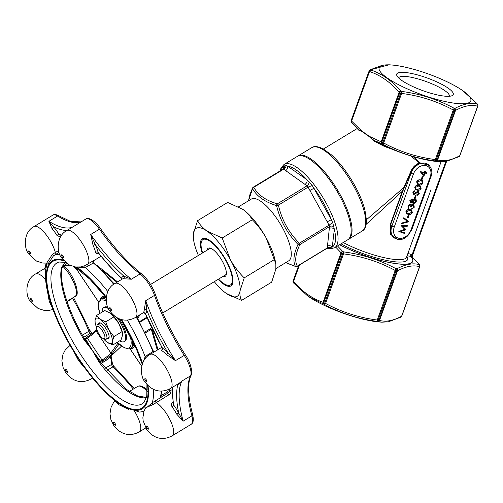 <?xml version="1.0" encoding="UTF-8"?>
<svg xmlns="http://www.w3.org/2000/svg" width="503" height="503" viewBox="0 0 503 503"><rect width="100%" height="100%" fill="white"/><g stroke="black" fill="none" stroke-linecap="round" stroke-linejoin="round"><path stroke-width="0.75" d="M113.892 336.595L108.761 329.861L105.743 321.838L113.816 316.94L118.953 323.674L121.971 331.697L122.537 335.231L120.99 340.047L112.917 344.939L112.345 341.411L113.892 336.595L121.971 331.697M103.278 338.563A14.7 4.86 -121.2 0 0 107.24 342.342L112.917 344.939M105.743 321.838L100.122 319.273L96.614 315.425L95.067 320.241L95.124 322.366A14.7 4.86 -121.2 0 0 96.645 327.623M96.614 315.425L104.687 310.527L110.358 313.124A14.7 4.86 -121.2 0 0 110.314 313.092L113.816 316.94M122.537 333.508L122.481 333.099A14.7 4.86 -121.2 0 0 118.953 323.674A14.7 4.86 -121.2 0 0 110.358 313.124L110.358 313.124M108.516 308.679A19.85 6.564 -121.2 0 0 103.605 307.673A19.85 6.564 -121.2 0 0 102.191 312.042M119.664 340.845A19.85 6.564 -121.2 0 0 124.191 341.612A19.85 6.564 -121.2 0 0 117.287 317.846M285.71 262.635L295.424 266.376C292.784 261.384 293.639 254.059 298.009 244.414C287.358 233.7 280.209 220.76 276.562 205.582C264.962 202.043 256.951 196.415 252.537 188.707A1.805 1.471 -30.4 0 1 253.789 187.311C258.07 195.013 265.917 200.521 277.329 203.841L307.22 185.714L304.956 184.381A3.609 2.722 125.1 0 0 306.993 179.778L312.206 185.569L314.079 188.462L331.408 219.842L332.753 222.779L334.344 229.318A3.609 3.137 6.7 0 0 329.314 228.481L329.729 226.476L327.252 221.848A3.609 0.415 151.1 0 1 331.408 219.842A46.917 15.511 -121.2 0 0 314.079 188.462A3.609 0.415 151.1 0 0 309.923 190.461L307.22 185.714A3.609 2.528 115.4 0 0 309.094 181.759M304.956 184.381L283.679 169.184L283.057 169.297M334.042 226.941A3.609 2.943 16.9 0 0 329.729 226.476L299.845 244.609C295.412 253.977 294.569 261.145 297.317 266.125A1.805 1.672 153.4 0 1 295.424 266.376A1.805 1.138 -72.9 0 0 295.726 266.552L295.726 266.552A1.805 1.805 0 0 0 297.191 266.37L327.264 248.13L329.314 228.481M312.206 185.569L308.276 187.009L278.392 205.142C281.825 220.031 288.829 232.713 299.404 243.188A1.805 0.365 135.6 0 1 298.009 244.414A1.805 1.339 -155.3 0 0 299.845 244.609A1.805 0.597 -121.2 0 0 299.404 243.188L329.289 225.061A3.609 0.578 143.5 0 1 332.753 222.779M307.962 296.148L323.668 304.126A56.556 12.594 -160.1 0 0 324.63 304.567A1.805 0.604 -65.5 0 1 324.731 303.108A1.805 0.402 19.9 0 0 325.579 303.435C341.656 312.143 358.878 317.67 377.256 320.021L395.195 270.463C379.124 261.755 361.896 256.228 343.518 253.877L325.579 303.435A1.805 0.352 -62.1 0 1 324.63 304.567C340.839 313.338 358.255 318.927 376.879 321.335L377.256 320.021A1.805 0.402 19.9 0 0 378.074 320.229A1.805 1.1 99.7 0 1 376.879 321.335A56.556 12.594 -160.1 0 0 377.753 321.486A1.805 1.132 99.3 0 0 378.966 320.38L396.905 270.821A57.744 12.858 -160.1 0 1 396.012 270.671L378.074 320.229A57.744 12.858 19.9 0 0 378.966 320.38A1.805 0.402 19.9 0 0 379.52 320.405C385.738 322.184 393.107 320.795 401.62 316.217L419.565 266.659C413.347 264.88 405.978 266.269 397.458 270.847L379.52 320.405A1.805 1.691 104.4 0 1 377.753 321.486L381.871 322.171L379.293 321.97A48.722 10.852 -160.1 0 1 372.157 321.065A48.722 10.852 -160.1 0 1 307.962 296.148A48.722 10.852 -160.1 0 1 307.761 296.003M451.197 102.719A48.722 10.852 -160.1 0 1 390.114 79.883A48.722 10.852 -160.1 0 1 391.636 64.994A48.722 10.852 -160.1 0 1 462.974 90.817A48.722 10.852 -160.1 0 1 451.197 102.719M408.813 72.954A30.061 6.696 19.9 0 0 396.949 75.783A30.061 6.696 19.9 0 0 422.709 90.603A30.061 6.696 19.9 0 0 451.99 95.708A30.061 6.696 19.9 0 0 441.867 84.378A30.061 6.696 19.9 0 0 408.813 72.954M299.511 264.962L293.513 281.523C302.221 291.627 312.08 298.549 323.089 302.29A1.805 1.408 -70.3 0 0 323.668 304.126A1.805 0.635 -65.2 0 1 323.743 302.655A57.744 12.858 19.9 0 0 324.731 303.108L342.669 253.55A1.805 0.402 -160.1 0 0 343.518 253.877L343.7 251.902C362.342 254.361 379.759 259.95 395.943 268.671A56.556 12.594 19.9 0 0 396.817 268.816A1.805 1.132 -80.7 0 1 396.905 270.821A1.805 0.402 -160.1 0 0 397.458 270.847A1.805 1.553 -117.5 0 0 396.817 268.816C405.537 264.264 412.982 262.855 419.169 264.584A1.805 1.691 -75.6 0 1 419.565 266.659A1.805 0.402 -160.1 0 0 419.722 266.571A1.805 0.402 -160.1 0 0 419.722 266.502A1.805 1.735 165.1 0 0 419.766 265.49L419.647 265.094A1.805 1.735 161.7 0 0 419.081 264.289L412.554 257.523L410.888 256.442A48.778 10.865 -160.1 0 1 393.516 263.276A48.778 10.865 -160.1 0 1 339.6 244.722M337.513 245.992L342.738 251.456A56.556 12.594 19.9 0 0 343.7 251.902A1.805 0.604 -65.5 0 0 342.669 253.55A57.744 12.858 -160.1 0 1 341.688 253.097A1.805 0.635 -65.2 0 1 342.738 251.456A1.805 1.27 -41.5 0 0 341.028 252.732L335.683 247.099M391.636 64.994L389.058 64.793L370.83 69.716A56.556 12.594 19.9 0 0 370.918 70.011A1.805 1.408 -70.3 0 0 369.542 71.514A1.805 0.402 -160.1 0 1 369.24 71.206A57.744 12.858 -160.1 0 1 369.152 70.904L351.213 120.462A57.744 12.858 19.9 0 0 351.301 120.764L369.24 71.206A1.805 1.735 -18.3 0 1 370.918 70.011C381.997 73.847 391.963 80.845 400.822 91.005A56.556 12.594 19.9 0 0 401.784 91.445L401.601 93.426A1.805 0.402 -160.1 0 1 400.753 93.099A57.744 12.858 -160.1 0 1 399.772 92.646L381.827 142.204A1.805 0.402 19.9 0 1 381.173 141.84L399.112 92.282C390.403 82.178 380.545 75.255 369.542 71.514L351.597 121.072L361.701 130.962L369.454 136.407L381.173 141.84A1.805 1.408 109.7 0 0 381.752 143.669L374.05 140.419L384.927 146.128C404.582 154.792 422.08 159.923 437.428 161.52L439.955 161.721L435.837 161.029A56.556 12.594 -160.1 0 1 434.963 160.885C416.333 158.476 398.923 152.887 382.714 144.116A56.556 12.594 -160.1 0 1 381.752 143.669A1.805 0.635 114.8 0 1 381.827 142.204A57.744 12.858 19.9 0 0 382.814 142.657A1.805 0.604 114.5 0 0 382.714 144.116A1.805 0.352 117.9 0 0 383.663 142.984C399.74 151.692 416.962 157.219 435.34 159.57L434.963 160.885A1.805 1.1 99.7 0 0 436.158 159.778A57.744 12.858 19.9 0 0 437.05 159.929L454.989 110.364A57.744 12.858 -160.1 0 1 454.096 110.22L436.158 159.778A1.805 0.402 19.9 0 1 435.34 159.57L453.278 110.012C437.208 101.304 419.98 95.777 401.601 93.426L383.663 142.984A1.805 0.402 19.9 0 1 382.814 142.657L400.753 93.099A1.805 0.604 -65.5 0 1 401.784 91.445C420.426 93.91 437.843 99.5 454.027 108.214A1.805 0.352 117.9 0 1 453.278 110.012A1.805 0.402 -160.1 0 0 454.096 110.22A1.805 1.1 99.7 0 0 454.027 108.214A56.556 12.594 19.9 0 0 454.467 108.29A56.556 12.594 19.9 0 0 454.901 108.365C463.621 103.813 471.066 102.405 477.253 104.134A1.805 1.691 104.4 0 1 477.649 106.208C471.43 104.423 464.062 105.819 455.542 110.39L437.604 159.948A1.805 1.691 104.4 0 1 435.837 161.029A1.805 1.132 99.3 0 0 437.05 159.929A1.805 0.402 19.9 0 0 437.604 159.948C443.822 161.733 451.191 160.338 459.704 155.767A1.805 1.553 62.5 0 1 459 156.659L446.387 161.369L439.955 161.721M423.815 176.446L420.301 171.699L424.444 172.259L424.739 171.454L425.538 171.693L425.249 172.498L426.613 172.73L426.387 173.353L425.022 173.126L423.815 176.446L420.539 171.705L424.639 172.397L424.934 171.586L425.538 171.693M425.28 172.397L426.613 172.73M415.396 189.543L414.698 187.185C415.73 185.462 417.062 184.834 418.685 185.293L420.363 185.915M407.392 217.585L408.373 214.888L408.977 214.995L408.197 217.824L407.392 217.585M401.652 223.665L401.897 222.992L407.405 221.446L403.582 218.327L403.827 217.654L408.87 221.748L401.652 223.665M400.916 231.449L404.84 232.876L404.613 233.505L398.835 231.449L404.77 229.286L400.992 225.495L407.248 225.558L407.21 226.325L402.708 226.281L406.003 229.67L400.816 231.487L404.84 232.876M406.625 213.781L405.921 211.423C406.958 209.701 408.285 209.072 409.907 209.531L411.586 210.16M408.474 208.273L407.876 206.023L410.152 204.237L410.7 204.488M408.637 208.368L407.876 206.023M411.077 205.262L411.856 204.589L413.724 204.652M408.071 206.161L410.347 204.375L411.272 205.4L412.051 204.721L413.824 204.715L414.29 207.223L411.693 209.267L411.731 208.506L412.743 208.091L413.491 206.978L412.881 204.985M411.693 209.267L413.686 207.11L413.076 205.117L411.045 207.066L410.241 206.827L409.926 204.866M410.624 202.891L409.844 200.584L412.102 198.848L412.598 199.081M412.982 200.056L415.044 198.968L415.736 199.276M412.963 203.596L413.567 203.866L412.441 202.212L410.819 203.023L410.322 202.791M413.372 203.734L412.246 202.074M414.415 198.195L415.39 195.497L416 195.604L415.214 198.434L414.415 198.195M413.686 193.58L418.175 191.109L418.748 191.373M417.182 195.428L417.1 194.787L418.641 193.416L418.138 191.876L414.843 194.145L413.799 194.384L413.045 192.423L414.717 190.731L414.881 191.36L413.623 192.599L414 193.749L418.37 191.247L419.25 193.517L417.182 195.428L416.905 194.648L418.446 193.278L417.943 191.737M413.265 194.133L413.799 194.384M413.604 194.246L412.85 192.291L414.717 190.731M417.345 184.155L416.647 181.797C417.679 180.074 419.012 179.445 420.634 179.904L422.313 180.533M421.237 179.338L422.212 176.647L422.822 176.748L422.042 179.577L421.237 179.338M397.477 239.346L390.693 234.486L390.127 224.91L402.318 191.228L366.197 224.319M361.487 231.449L360.022 232.336M437.182 172.548L441.081 161.777M418.024 157.936A41.504 9.243 -160.1 0 1 413.365 156.735L419.873 162.783L429.329 165.481M366.467 219.729L403.796 187.562L410.291 172.736C412.007 167.92 415.057 164.657 419.427 162.941L410.517 155.804M391.485 148.976L384.462 146.48L373.88 140.947L369.227 136.615L361.544 131.22L358.167 129.912L357.702 128.818M477.731 104.643L477.731 104.643A1.805 1.805 0 0 0 477.372 104.014A1.805 1.27 -41.5 0 0 477.158 103.838A1.805 1.735 -18.3 0 1 477.731 104.643L477.85 105.039A1.805 1.735 -14.9 0 1 477.806 106.051A1.805 0.402 -160.1 0 1 477.806 106.114A1.805 1.805 0 0 0 477.85 105.039L477.85 105.039A1.805 1.735 -14.9 0 0 477.253 104.134A56.556 12.594 19.9 0 0 477.158 103.838L462.974 90.817M297.587 156.27A48.722 16.109 58.8 0 1 298.015 155.98A48.722 16.109 58.8 0 1 311.395 159.344A48.722 16.109 58.8 0 1 344.366 202.935A48.722 16.109 58.8 0 1 348.548 239.296A48.722 16.109 58.8 0 1 348.101 239.541M410.291 172.736L411.064 173.12A12.632 9.519 -54.9 0 1 428.116 164.431L419.628 163.356C415.365 165.022 412.41 168.209 410.762 172.906L402.696 191.385L390.504 225.067L390.253 232.317L394.05 237.768M399.03 231.587L404.965 229.425L400.992 225.495M401.187 225.633L407.443 225.696M401.847 223.804L402.092 223.131L407.6 221.578L403.582 218.327M403.777 218.459L404.022 217.786M407.587 217.724L408.373 214.888M408.562 215.026L409.172 215.127M412.341 212.606C411.303 214.303 409.989 214.913 408.379 214.423L406.72 213.857L406.116 211.562C407.147 209.839 408.48 209.21 410.102 209.669L411.68 210.223L412.341 212.606M408.606 213.794L411.737 212.486L411.265 210.807L409.876 210.298L406.732 211.644L407.204 213.335L408.606 213.794L411.542 212.348L411.07 210.675M407.103 213.259L408.411 213.662M410.435 206.959L410.121 205.004L408.681 206.255L408.832 208.5M413.428 205.262L413.076 205.117M410.605 204.413L410.152 204.237M410.637 200.854L411.052 202.401L412.542 201.15L412.051 199.616L410.637 200.854M410.806 202.3L412.347 201.011L411.856 199.477M410.819 203.023L410.039 200.716L412.504 199.006M412.102 198.848L413.177 200.188L415.239 199.1L416.27 199.836L416.251 201.804L413.567 203.866M413.152 201.238L413.812 203.243L415.641 201.697L415.019 199.729L413.152 201.238M413.453 203.105L413.812 203.243L415.453 201.558L414.824 199.597M415.377 199.873L415.019 199.729M414.61 198.327L415.39 195.497M415.585 195.636L416.188 195.736M418.647 191.297L418.175 191.109M421.112 188.367C420.08 190.065 418.76 190.668 417.157 190.184L415.491 189.612L414.893 187.323C415.924 185.601 417.251 184.972 418.88 185.425L420.458 185.978L421.112 188.367M417.383 189.556L420.514 188.241L420.043 186.569L418.647 186.053L415.503 187.399L415.975 189.09L417.383 189.556L420.319 188.109L419.848 186.437M415.88 189.021L417.188 189.417M423.061 182.979C422.03 184.676 420.709 185.286 419.106 184.796L417.44 184.23L416.842 181.935C417.874 180.212 419.206 179.584 420.829 180.043L422.407 180.596L423.061 182.979M419.332 184.167L422.463 182.859L421.992 181.187L420.602 180.671L417.452 182.017L417.924 183.708L419.332 184.167L422.269 182.721L421.797 181.049M417.83 183.633L419.137 184.035M421.432 179.477L422.212 176.647M422.407 176.779L423.017 176.886M423.658 175.113L424.413 173.026L421.841 172.592L423.658 175.113M423.495 174.887L424.186 172.988M412.605 257.549L412.554 257.523A1.805 1.553 -59.4 0 1 412.297 255.392L412.605 257.549L419.288 264.465A1.805 1.27 138.5 0 0 419.081 264.289A56.556 12.594 19.9 0 1 419.169 264.584A1.805 1.735 165.1 0 1 419.766 265.49L419.766 265.49A1.805 1.805 0 0 1 419.722 266.571L401.778 316.129A1.805 0.402 19.9 0 0 401.784 316.06M395.195 270.463A1.805 0.352 -62.1 0 0 395.943 268.671A1.805 1.1 -80.3 0 1 396.012 270.671A1.805 0.402 -160.1 0 1 395.195 270.463M369.227 136.615L374.05 140.419L373.88 140.947M401.62 316.217A1.805 1.553 62.5 0 1 400.916 317.11L400.916 317.11A1.805 1.805 0 0 0 401.778 316.129A1.805 0.402 19.9 0 1 401.62 316.217M293.469 282.824A1.805 1.735 -18.3 0 1 293.199 282.328L293.199 282.328A1.805 1.735 -18.3 0 1 293.218 281.221L298.989 265.276M293.771 283.126A1.805 1.27 -41.5 0 1 293.563 282.956A1.805 1.805 0 0 1 293.199 282.328L293.086 281.931A1.805 1.735 -14.9 0 1 293.13 280.919A57.744 12.858 19.9 0 0 293.218 281.221A1.805 0.402 19.9 0 0 293.513 281.523A1.805 1.27 -41.5 0 0 293.563 282.956L307.553 295.865M351.213 120.462A1.805 1.735 165.1 0 0 351.163 121.481L351.163 121.481A1.805 1.805 0 0 1 351.213 120.399A1.805 0.402 19.9 0 0 351.213 120.462M351.163 121.481L351.283 121.871A1.805 1.805 0 0 0 351.647 122.499A1.805 1.27 138.5 0 1 351.597 121.072A1.805 0.402 19.9 0 1 351.301 120.764A1.805 1.735 161.7 0 0 351.283 121.871L351.283 121.871A1.805 1.735 161.7 0 0 351.547 122.374M361.544 131.22L358.369 129.453L351.647 122.499M399.772 92.646A1.805 0.635 -65.2 0 1 400.822 91.005A1.805 1.27 -41.5 0 0 399.112 92.282A1.805 0.402 -160.1 0 0 399.772 92.646M454.901 108.365A1.805 1.553 62.5 0 1 455.542 110.39A1.805 0.402 -160.1 0 1 454.989 110.364A1.805 1.132 99.3 0 0 454.901 108.365M351.251 120.349A1.805 0.402 19.9 0 0 351.213 120.399L369.152 70.841A1.805 0.402 -160.1 0 0 369.152 70.904A1.805 1.735 -14.9 0 1 370.83 69.716A1.805 1.553 62.5 0 0 370.019 69.854L370.019 69.854A1.805 1.805 0 0 0 369.152 70.841A1.805 0.402 -160.1 0 1 369.202 70.785M369.504 70.326A1.805 1.553 62.5 0 1 370.019 69.854L382.626 65.145L389.058 64.793M339.657 244.691A48.659 10.833 19.9 0 0 393.447 263.207A48.659 10.833 19.9 0 0 410.781 256.392L410.725 254.109L412.297 255.392M445.878 161.457L412.02 254.99A1.805 1.188 -55.7 0 0 411.875 257.083M407.839 253.625L410.725 254.109L410.718 256.316M419.628 163.356L419.427 162.941L419.873 162.783L420.036 163.236M449.342 96.268A26.973 6.005 19.9 0 0 436.554 85.912A26.973 6.005 19.9 0 0 409.448 76.953A26.973 6.005 19.9 0 0 398.621 77.908M310.521 159.879A48.722 16.109 -121.2 0 0 297.141 156.508L284.032 164.462A48.722 16.109 58.8 0 1 297.418 167.826A48.722 16.109 58.8 0 1 330.383 211.417A48.722 16.109 58.8 0 1 334.57 247.778L347.674 239.824A48.722 16.109 -121.2 0 0 343.492 203.47A48.722 16.109 -121.2 0 0 310.521 159.879M327.227 246.231A3.609 3.137 6.7 0 1 332.263 247.061A46.917 15.511 -121.2 0 0 334.344 229.318L332.263 247.061L331.571 247.985L329.754 248.331L328.119 247.853A3.609 2.722 125.1 0 0 328.088 247.778M284.076 168.323A3.609 3.137 6.7 0 0 283.428 166.939L284.252 165.94L286.069 165.588L287.578 166.147L306.993 179.778A46.917 15.511 -121.2 0 0 296.405 170.127A46.917 15.511 -121.2 0 0 287.578 166.147A3.609 2.722 125.1 0 1 285.547 170.75M275.914 268.583L288.703 260.824A36.09 11.934 -121.2 0 0 285.603 233.889A36.09 11.934 -121.2 0 0 261.189 201.596A36.09 11.934 -121.2 0 0 251.274 199.106L238.598 206.796M286.069 165.588A3.609 2.861 136.4 0 1 283.679 169.184L253.789 187.311A1.805 0.597 -121.2 0 0 253.292 187.185A1.805 1.805 0 0 0 252.588 187.977L252.588 187.977A1.805 1.339 -155.3 0 0 252.537 188.707L248.501 200.785M277.329 203.841A1.805 1.138 107.1 0 0 276.562 205.582L278.392 205.142A1.805 0.597 -121.2 0 0 277.329 203.841M297.191 266.37A1.805 0.597 -121.2 0 0 297.317 266.125L327.202 247.998A3.609 3.27 -7.4 0 1 331.571 247.985M329.754 248.331A3.609 2.528 115.4 0 0 329.069 247.721M253.292 187.185L283.371 168.945L284.39 167.751A3.609 2.943 16.9 0 0 284.252 165.94M242.962 209.455L242.836 209.361A39.699 13.128 58.8 0 1 242.962 209.455A39.699 13.128 58.8 0 1 266.169 237.95A39.699 13.128 58.8 0 1 275.688 263.409L266.169 237.95C262.34 231.204 257.718 225.137 252.305 219.754C250.11 215.818 246.954 212.354 242.836 209.361L227.639 202.439L197.547 220.691C199.735 224.634 202.891 228.098 207.016 231.091A39.699 13.128 58.8 0 1 230.349 259.68A39.699 13.128 58.8 0 1 240.032 290.879A39.699 13.128 58.8 0 1 226.381 293.488A39.699 13.128 58.8 0 1 226.249 293.4A39.699 13.128 58.8 0 1 214.297 281.68M198.389 255.455A39.699 13.128 58.8 0 1 193.523 239.441A39.699 13.128 58.8 0 1 193.359 233.7A39.699 13.128 58.8 0 1 207.016 231.091L222.207 238.013L230.349 259.68C234.178 266.427 238.806 272.494 244.219 277.87L240.032 290.879C239.661 294.676 240.17 297.851 241.572 300.417L271.67 282.158L275.851 269.149L275.845 264.509M202.25 253.11A27.608 9.129 58.8 0 1 206.023 238.523A27.608 9.129 58.8 0 1 209.965 240.591A27.608 9.129 58.8 0 1 226.476 260.994A27.608 9.129 58.8 0 1 232.845 282.743A27.608 9.129 58.8 0 1 218.157 279.341M193.523 239.441L193.359 233.7L197.547 220.691M241.572 300.417L226.249 293.4M244.219 277.87L274.317 259.617M222.207 238.013L252.305 219.754M206.689 238.755A26.527 8.771 -121.2 0 0 203.816 239.082L202.942 239.61A26.527 8.771 -121.2 0 0 202.621 252.883M218.535 279.115A26.527 8.771 -121.2 0 0 230.456 284.968L231.33 284.44A26.527 8.771 -121.2 0 0 232.939 282.038M207.085 250.18A16.423 5.432 58.8 0 1 210.348 248.155A16.423 5.432 58.8 0 1 212.694 249.381A16.423 5.432 58.8 0 1 222.515 261.516A16.423 5.432 58.8 0 1 226.3 274.449A16.423 5.432 58.8 0 1 222.992 276.411M230.456 284.968A26.527 8.771 -121.2 0 0 228.173 265.175A26.527 8.771 -121.2 0 0 210.229 241.44A26.527 8.771 -121.2 0 0 202.942 239.61M211.027 248.413A15.335 5.074 -121.2 0 0 209.613 248.645L150.548 284.472M162.708 312.973L225.526 274.871A15.335 5.074 -121.2 0 0 226.381 273.726M107.875 307.32A19.85 6.564 -121.2 0 0 104.479 307.144L103.605 307.673M124.191 341.612L125.065 341.084A19.85 6.564 -121.2 0 0 119.11 318.701M107.24 342.342L107.24 342.342A14.7 4.86 -121.2 0 0 107.29 342.38A14.7 4.86 -121.2 0 0 112.345 341.411A14.7 4.86 -121.2 0 0 108.761 329.861A14.7 4.86 -121.2 0 0 100.122 319.273A14.7 4.86 -121.2 0 0 95.067 320.241A14.7 4.86 -121.2 0 0 95.124 322.366M99.078 327.063A7.036 2.326 -121.2 0 0 96.677 327.378A7.036 2.326 -121.2 0 0 98.802 333.797A7.036 2.326 -121.2 0 0 103.511 338.651A7.036 2.326 -121.2 0 0 104.291 334.432A7.036 2.326 -121.2 0 0 99.078 327.063M96.677 327.378L96.997 325.604A8.482 2.804 58.8 0 1 97.557 324.636A8.482 2.804 58.8 0 1 99.89 325.221A8.482 2.804 58.8 0 1 105.63 332.81A8.482 2.804 58.8 0 1 106.353 339.135A8.482 2.804 58.8 0 1 105.234 339.185L103.511 338.651M106.353 339.135L108.686 337.727A8.482 2.804 -121.2 0 0 109.138 337.148M100.606 323.083A8.482 2.804 -121.2 0 0 99.89 323.222L97.557 324.636M98.299 324.19A9.205 3.043 58.8 0 1 100.147 322.901A9.205 3.043 58.8 0 1 106.309 329.245A9.205 3.043 58.8 0 1 109.088 337.645A9.205 3.043 58.8 0 1 107.095 338.689M402.696 191.385L402.318 191.228L403.796 187.562L404.286 187.82M407.059 255.763L410.781 256.392A0.358 0.327 -40.8 0 1 410.888 256.442M358.369 129.453L358.312 129.39A0.358 0.346 -35 0 1 358.167 129.912M437.428 161.52A48.778 10.865 19.9 0 1 384.669 146.008L384.462 146.48M385.443 146.36L385.273 146.826M144.864 409.19L152.239 402.777L167.92 393.113L160.206 397.684L160.79 396.553L161.696 391.013M143.28 361.808L145.16 356.696L152.881 351.54L153.861 352.15M66.974 230.462A110.075 36.398 58.8 0 1 53.538 226.771A1.805 0.748 -40.5 0 1 52.042 228.614L48.885 221.307L57.625 216.007A19.85 6.564 -121.2 0 0 52.897 215.114L33.965 226.595A19.85 6.564 58.8 0 1 49.652 239.799A19.85 6.564 58.8 0 1 55.349 252.512L52.475 254.254L46.678 263.119L47.137 263.893C44.453 271.84 44.974 282.623 48.703 296.248L51.74 306.094C57.449 322.385 65.654 338.903 76.374 355.659L82.14 364.229C93.193 379.91 104.253 392.177 115.313 401.029L123.637 406.814L139.595 412.089L143.902 411.46M93.137 262.151L93.388 263L85.265 267.546L77.651 267.118M59.027 252.405L53.469 255.769C49.313 262.226 46.584 266.018 48.181 263.113M169.26 391.491L170.083 391.774C171.083 392.327 170.68 393.346 168.863 394.836A1.081 0.358 -121.2 0 1 168.165 394.012A1.081 0.358 -121.2 0 1 167.92 393.113L169.09 391.931L167.977 392.969A1.081 0.358 58.8 0 0 167.574 391.824L168.555 389.196M169.348 389.284L169.297 391.391L169.348 389.284M152.56 329.666L152.459 330.465M105.699 297.204A1.081 0.968 -75.9 0 1 105.196 297.895L106.202 297.864L89.993 279.328L74.821 266.848M103.813 307.547L103.486 307.314L103.599 307.679M125.618 340.606L126.058 340.915L125.857 340.273M161.174 394.912L161.526 395.49L160.206 397.684A90.226 29.834 -121.2 0 0 161.3 391.02M146.518 397.383L137.872 396.075L126.624 389.498L99.965 361.909A1.081 0.314 142.7 0 0 99.135 362.292L92.439 350.56L84.208 338.198C67.565 310.144 58.467 280.033 62.227 266.986A1.081 0.975 -165.6 0 1 61.58 267.646L65.05 262.308L63.026 265.898A1.081 1.037 24.9 0 0 62.523 266.25L62.535 266.257M84.252 340.135L85.799 339.292L92.439 350.56L83.926 339.651A79.732 26.363 58.8 0 1 61.58 267.646M65.094 262.258L62.334 266.672A1.081 0.962 -160.7 0 1 62.303 266.816L62.303 266.816A1.081 0.962 -160.7 0 1 61.674 267.389M105.498 360.777A1.081 0.358 58.8 0 1 105.467 360.814L101.204 363.399L107.818 359.085A1.081 0.849 46.6 0 0 108.076 358.84M92.439 350.56L100.374 360.978L99.651 361.475L92.439 350.56M145.002 331.949L150.9 328.371A1.081 0.358 -121.2 0 0 151.309 329.283L152.246 329.874L152.189 329.515A1.081 0.78 4.9 0 1 152.334 329.214M63.026 265.898L62.831 265.571M100.374 360.978L101.116 362.154A1.081 1.012 35.8 0 0 100.833 362.411L100.833 362.411A1.081 1.012 35.8 0 0 100.719 362.638M121.537 346.121L107.963 358.985L105.467 360.814A1.081 0.358 58.8 0 1 105.416 360.827M85.051 338.45A1.081 1.012 35.8 0 0 85.152 338.393L85.799 339.292M100.606 361.236L99.965 361.909L99.651 361.475L98.827 361.827M85.655 338.984A1.081 0.321 157.3 0 1 84.693 339.173L83.926 339.651M167.574 391.824L161.01 395.654M84.906 339.512L87.308 338.098L102.078 360.073A10.827 1.421 146.1 0 0 110.874 353.031L117.991 343.153M84.252 338.274A1.081 0.981 99.4 0 0 84.68 338.469L84.68 338.469A1.081 0.981 99.4 0 0 85.397 338.28M119.035 344.109L112.351 353.389A11.909 1.559 -33.9 0 1 102.669 361.141L102.078 360.073L99.732 361.588M101.254 361.877A1.081 0.868 -3.2 0 0 100.719 362.676L100.745 362.814M66.427 263.1L64.755 265.421L63.001 265.942A1.081 1.031 28.8 0 0 62.51 266.288M62.994 265.974A1.081 1.075 39.7 0 0 62.504 266.294L64.623 265.458M183.161 421.162L176.61 414.026L178.735 413.114L183.161 421.162L191.901 415.868A108.271 35.801 58.8 0 1 190.562 375.823A19.85 6.564 -121.2 0 0 184.205 355.332A108.271 35.801 58.8 0 1 154.509 295.374A19.85 6.564 -121.2 0 0 140.098 273.928A108.271 35.801 58.8 0 1 99.443 229.179A19.85 6.564 -121.2 0 0 85.793 219.05C87.333 216.793 95.004 220.107 100.613 228.758A1.805 0.352 144.8 0 0 99.443 229.179L90.71 234.48A108.271 35.801 -121.2 0 0 131.358 279.222L123.405 278.731A1.805 1.679 87.3 0 0 124.027 276.273L131.358 279.222L140.098 273.928A1.805 1.289 127.9 0 1 141.576 273.871C147.467 278.92 152.038 285.698 155.276 294.205A1.805 0.931 160.9 0 1 154.509 295.374L145.769 300.675A108.271 35.801 -121.2 0 0 175.465 360.632L166.411 354.502A1.805 0.975 135.8 0 0 167.751 352.484L175.465 360.632L185.28 354.778C191.197 363.091 192.869 374.1 191.159 375.169A1.805 1.666 26.2 0 1 190.562 375.823L181.822 381.117A108.271 35.801 -121.2 0 0 183.161 421.162M173.076 402.281L172.925 402.369C171.272 403.538 170.989 405.003 172.07 406.764A1.805 0.434 143.8 0 0 173.786 405.192A21.654 7.161 58.8 0 1 178.735 413.114A110.075 36.398 58.8 0 1 177.785 384.826L181.822 381.117L179.357 383.116L170.693 388.373C162.959 392.617 153.189 392.78 145.046 381.984C139.865 376.615 139.3 359.878 150.101 354.433A19.85 6.564 58.8 0 1 165.273 366.813A19.85 6.564 58.8 0 1 170.693 388.373M168.863 394.836L153.352 404.393L145.612 407.858L143.984 411.228L142.871 417.754L143.116 420.615L146.631 429.373C154.773 440.163 164.544 440.006 172.278 435.761L191.209 424.281A19.85 6.564 -121.2 0 0 191.901 415.868A1.805 1.119 -15.2 0 0 192.643 414.617C193.812 419.93 193.334 423.149 191.209 424.281M45.943 268.495A1.805 1.61 -75.3 0 1 45.195 269.382C43.918 268.784 43.792 268.615 44.805 268.872M45.628 279.605A19.85 6.564 58.8 0 0 35.55 273.984L44.182 268.747L45.93 266.936A1.805 1.61 -75.3 0 1 46.1 267.653M61.404 235.63L58.876 234.159L56.933 235.385L60.473 237.095M121.908 279.272A1.805 1.647 20.3 0 0 121.581 278.19L121.43 278.278C113.797 271.079 106.139 262.648 98.443 252.971L98.079 252.33A1.805 1.176 -13.7 0 0 95.608 252.368C96.111 253.808 97.236 254.034 98.972 253.04M93.068 245.345L90.71 234.48L95.312 244.665A1.805 0.547 -24.8 0 0 93.068 245.345A19.85 6.564 -121.2 0 1 95.608 252.368M88.44 266.005A1.081 0.358 -121.2 0 1 87.773 265.056A1.081 0.358 -121.2 0 1 87.692 264.308A19.85 6.564 58.8 0 0 80.518 240.66A19.85 6.564 58.8 0 0 66.861 230.531C56.059 235.976 56.619 252.713 61.8 258.089L69.376 264.999L75.519 266.955L80.637 266.923L84.693 265.76L93.483 260.68M93.602 262.39C93.218 261.353 93.244 260.793 93.677 260.699L101.059 256.216M163.079 348.101L162.192 348.793L162.148 347.793L145.354 313.583A1.805 1.704 55 0 0 142.953 312.929L135.552 317.424C127.825 321.669 118.048 321.826 109.906 311.036C104.725 305.661 104.165 288.923 114.967 283.478A19.85 6.564 58.8 0 1 121.166 285.408A19.85 6.564 58.8 0 1 134.119 303.202A19.85 6.564 58.8 0 1 135.552 317.424M144.254 309.766L145.769 300.675L146.775 310.131A1.805 1.528 2.7 0 0 144.254 309.766A19.85 6.564 -121.2 0 1 142.953 312.929M162.287 348.478L161.614 350.61A1.805 1.471 119.2 0 0 162.519 348.239A21.654 7.161 58.8 0 1 167.751 352.484A110.075 36.398 58.8 0 1 146.775 310.131A21.654 7.161 58.8 0 1 145.354 313.583A117.293 38.788 -121.2 0 0 162.519 348.239L162.148 347.799M128.51 409.379L118.727 404.67L115.181 400.916M85.485 368.881L78.506 360.532L73.784 351.547M52.431 308.056L49.244 301.372L47.295 290.464M176.981 384.556A21.654 7.161 58.8 0 0 177.785 384.826A1.805 1.61 104.7 0 0 177.408 384.298M173.378 404.11L173.786 405.192A117.293 38.788 -121.2 0 1 172.428 387.316M61.699 235.215A117.293 38.788 -121.2 0 1 58.876 234.159A21.654 7.161 58.8 0 0 53.538 226.771L48.885 221.307A108.271 35.801 -121.2 0 0 72.168 227.312M52.475 254.254L53.469 255.769A90.226 29.834 58.8 0 1 59.725 254.273M84.693 265.76L85.265 267.546A90.226 29.834 58.8 0 1 107.805 291.551M146.159 357.658L145.16 356.696A90.226 29.834 58.8 0 0 127.253 320.034M169.146 391.799L169.146 391.799A1.081 1.012 118.6 0 0 170.083 391.774M153.352 404.393L152.239 402.777A90.226 29.834 58.8 0 0 153.352 389.259M283.183 169.058L283.428 166.939A46.917 15.511 -121.2 0 0 280.869 170.46M327.252 221.848L309.923 190.461M411.052 229.789L430.216 176.861A10.827 8.161 125.1 0 0 425.419 165.525A10.827 8.161 125.1 0 0 413.435 174.038L394.277 226.972A10.827 8.161 125.1 0 0 399.068 238.309A10.827 8.161 125.1 0 0 411.052 229.789A1.805 0.402 19.9 0 0 411.781 229.726L407.776 235.832C404.808 238.076 401.872 241.39 394.434 238.038A12.632 9.519 -54.9 0 1 391.906 226.054L411.064 173.12A1.805 0.402 19.9 0 0 413.435 174.038M343.253 242.509A41.504 9.243 19.9 0 0 383.154 257.435A41.504 9.243 19.9 0 0 406.531 257.234L430.964 189.738M406.864 256.297A43.308 9.645 -160.1 0 1 388.171 260.761A43.308 9.645 -160.1 0 1 341.053 243.842M323.089 302.29L341.028 252.732A1.805 0.402 -160.1 0 0 341.688 253.097L323.743 302.655A1.805 0.402 19.9 0 1 323.089 302.29M459 156.659A1.805 1.805 0 0 0 459.861 155.672A1.805 0.402 19.9 0 1 459.704 155.767L477.649 106.208A1.805 0.402 -160.1 0 0 477.806 106.114L459.861 155.672A1.805 0.402 19.9 0 0 459.861 155.609M298.732 265.433L293.13 280.919A1.805 0.402 19.9 0 1 293.13 280.85A1.805 1.805 0 0 0 293.086 281.931M348.548 239.296L362.235 230.996A48.722 16.109 -121.2 0 0 350.742 180.979A48.722 16.109 -121.2 0 0 311.703 147.681L298.015 155.98M390.127 224.91L391.906 226.054A1.805 0.402 19.9 0 0 394.277 226.972M293.174 280.8A1.805 0.402 19.9 0 0 293.13 280.85L298.707 265.452M419.383 264.597A1.805 1.27 138.5 0 0 419.288 264.465A1.805 1.805 0 0 1 419.647 265.094M464.238 91.722L477.372 104.014A1.805 1.27 -41.5 0 1 477.466 104.14M430.216 176.861A1.805 0.402 19.9 0 0 430.939 176.792L411.781 229.726M153.409 352.427A1.081 0.358 -121.2 0 1 152.881 351.54A90.226 29.834 -121.2 0 0 136.168 317.053M63.208 259.969A86.617 28.64 -121.2 0 0 79.285 359.708A86.617 28.64 -121.2 0 0 147.989 385.531M142.575 363.38A86.617 28.64 -121.2 0 0 121.575 319.512M106.271 297.128A86.617 28.64 -121.2 0 0 76.802 267.087M113.703 284.321A90.226 29.834 -121.2 0 0 93.388 263A1.081 0.358 58.8 0 1 92.722 262.057A1.081 0.358 58.8 0 1 92.64 261.302M153.428 333.841A28.872 9.544 -121.2 0 0 153.956 332.477M147.058 317.839L139.897 322.184M132.547 340.581A28.872 9.544 58.8 0 1 130.617 348.271L131.786 347.56A28.872 9.544 -121.2 0 0 133.823 343.26M105.196 297.895A28.872 9.544 -121.2 0 0 101.839 298.191L100.669 298.895A28.872 9.544 58.8 0 1 106.152 299.411M117.256 342.304A27.791 9.192 -121.2 0 0 129.95 335.382M106.246 301.171A27.791 9.192 -121.2 0 0 99.789 313.501M134.923 345.643A29.954 9.903 58.8 0 1 130.39 348.397M129.95 348.598L141.733 366.127M157.288 350.069L151.309 329.283L145.442 332.841M147.524 385.065A85.824 28.382 58.8 0 1 79.449 359.482A85.824 28.382 58.8 0 1 63.906 260.761M76.022 267.018A85.824 28.382 58.8 0 1 106.227 297.524M121.21 319.418A85.824 28.382 58.8 0 1 142.399 363.832M65.572 262.39L59.014 262.019A82.322 27.225 -121.2 0 0 82.385 357.136A82.322 27.225 -121.2 0 0 144.072 402.255L146.769 396.301L146.939 384.43M146.474 397.571A79.732 26.363 58.8 0 1 99.135 362.292M140.362 314.507L137.684 318.229M139.589 321.618L146.794 317.248M136.91 316.896L137.288 316.374M116.948 282.277L102.423 270.62M77.952 268.979L77.179 270.048L98.55 301.863M100.449 299.04A29.954 9.903 58.8 0 1 104.989 296.298M96.978 329.849L96.111 331.056L110.874 353.031A1.081 1.012 35.8 0 0 112.351 353.389M102.669 361.141L100.833 362.411M107.818 359.085L121.519 346.108M85.296 338.305L86.711 337.368L87.308 338.098A10.827 1.421 -33.9 0 0 96.111 331.056A1.081 1.012 35.8 0 1 96.104 329.893L96.758 328.981M86.73 337.368A11.909 1.559 146.1 0 0 95.979 330.131M69.867 265.244L64.755 265.421A10.827 10.117 -144.2 0 1 69.672 265.15M73.482 266.565A10.827 10.117 -144.2 0 1 77.179 270.048L77.236 270.13M176.61 414.026A19.85 6.564 -121.2 0 0 172.07 406.764M155.207 400.828A1.081 0.358 58.8 0 0 155.458 401.727A1.081 0.358 58.8 0 0 156.15 402.551A19.85 6.564 58.8 0 1 164.789 411.177A19.85 6.564 58.8 0 1 172.278 435.761M172.007 390.001A19.85 6.564 -121.2 0 0 170.618 390.334L169.398 391.076M147.046 428.141A1.805 0.597 -121.2 0 0 148.473 428.644A1.805 0.597 -121.2 0 0 146.744 426.072A1.805 0.597 -121.2 0 0 147.046 428.141M91.728 333.2A3.609 1.195 58.8 0 1 91.414 332.898M134.747 411.529A19.85 6.564 58.8 0 1 139.381 431.825L145.751 427.965M147.278 391.447A19.85 6.564 -121.2 0 0 137.721 386.405L129.384 391.46M114.156 424.211A1.805 0.597 -121.2 0 0 115.583 424.714A1.805 0.597 -121.2 0 0 113.854 422.143A1.805 0.597 -121.2 0 0 114.156 424.211M105.14 368.309L111.616 364.379A19.85 6.564 -121.2 0 0 110.232 356.834M92.282 377.665A19.85 6.564 58.8 0 1 91.276 378.878L92.615 378.067M92.326 333.363A19.85 6.564 -121.2 0 0 90.615 333.131L83.699 337.324M66.05 371.258A1.805 0.597 -121.2 0 0 67.477 371.761A1.805 0.597 -121.2 0 0 65.748 369.189A1.805 0.597 -121.2 0 0 66.05 371.258M66.962 301.366L75.073 296.449A19.85 6.564 -121.2 0 0 69.923 275.317A19.85 6.564 -121.2 0 0 63.252 266.735L62.127 267.42M45.779 269.564A19.85 6.564 -121.2 0 0 45.195 269.382M30.909 300.31A1.805 0.597 -121.2 0 0 32.337 300.813A1.805 0.597 -121.2 0 0 30.608 298.241A1.805 0.597 -121.2 0 0 30.909 300.31M56.933 235.385A19.85 6.564 -121.2 0 0 52.042 228.614M56.512 253.927A1.081 0.358 -121.2 0 1 55.896 253.537A1.081 0.358 -121.2 0 1 55.349 252.512L58.524 250.582M29.325 252.921A1.805 0.597 -121.2 0 0 30.752 253.424A1.805 0.597 -121.2 0 0 29.023 250.852A1.805 0.597 -121.2 0 0 29.325 252.921M62.221 256.857A1.805 0.597 -121.2 0 0 63.648 257.36A1.805 0.597 -121.2 0 0 61.919 254.788A1.805 0.597 -121.2 0 0 62.221 256.857M123.405 278.731A19.85 6.564 -121.2 0 0 122.248 279.064L114.967 283.478M110.327 309.804A1.805 0.597 -121.2 0 0 111.754 310.307A1.805 0.597 -121.2 0 0 110.025 307.735A1.805 0.597 -121.2 0 0 110.327 309.804M166.411 354.502A19.85 6.564 -121.2 0 0 161.614 350.61M145.461 380.752A1.805 0.597 -121.2 0 0 146.889 381.261A1.805 0.597 -121.2 0 0 145.16 378.69A1.805 0.597 -121.2 0 0 145.461 380.752M133.301 389.083A119.098 39.385 -121.2 0 0 112.879 366.869L106.957 370.466M82.454 335.149L88.93 331.219A119.098 39.385 -121.2 0 0 72.627 298.304L67.069 301.674M33.965 226.595C23.163 232.04 23.729 248.778 28.91 254.153L36.486 261.07L42.629 263.025L46.678 263.119A110.075 36.398 58.8 0 1 45.93 266.936A21.654 7.161 58.8 0 1 46.232 267.024M80.908 222.012A108.271 35.801 58.8 0 1 57.625 216.007A1.805 1.427 121.8 0 1 59.084 215.938L70.389 221.339L81.071 221.911M121.581 278.19A21.654 7.161 58.8 0 1 124.027 276.273A110.075 36.398 58.8 0 1 95.312 244.665A21.654 7.161 58.8 0 1 98.079 252.33A117.293 38.788 -121.2 0 0 121.581 278.19M111.113 355.998L112.351 363.248A1.805 1.547 4.2 0 1 111.616 364.379A1.805 0.597 -121.2 0 0 112.879 366.869A1.805 1.088 -46.5 0 1 114.326 366.788C113.162 365.373 112.502 364.191 112.351 363.235M91.76 332.961L89.748 330.182A1.805 0.685 -23 0 1 88.93 331.219A1.805 0.597 -121.2 0 0 90.615 333.131A1.805 1.685 -95.8 0 1 91.282 332.904L92.791 332.992M72.476 298.021A1.805 0.597 -121.2 0 0 72.627 298.304L73.501 297.399M62.737 266.093A1.805 0.597 -121.2 0 0 63.252 266.735A1.805 1 -44.8 0 1 64.673 266.621C75.236 276.424 80.461 296.563 75.073 296.449M100.594 228.915A1.805 0.352 144.8 0 0 100.613 228.758C114.464 248.231 128.114 263.27 141.576 273.871M148.53 355.502A1.081 0.358 58.8 0 1 147.926 354.546M357.312 128.454L323.429 149.007M394.019 237.743L394.434 238.038M381.871 322.171L388.322 321.819L400.916 317.11M446.626 161.325L412.278 256.209M362.235 230.996C364.882 229.739 366.297 226.205 366.486 220.377L364.939 210.078C362.462 200.678 358.017 190.681 351.603 180.074C345.127 169.542 338.312 161.067 331.156 154.641L323.027 148.794C317.858 146.291 314.086 145.92 311.703 147.681M430.939 176.792C432.75 171.988 431.807 167.87 428.116 164.431M334.57 247.778L330.144 248.828L327.032 248.268M284.032 164.462L281.058 167.895L280.114 170.919M252.588 187.977L249.941 194.554L248.457 200.816M295.726 266.552L285.698 262.648M329.012 247.69L327.264 248.124M153.773 351.993L136.785 316.676M93.608 262.39L114.275 283.918M157.98 349.654L152.183 329.515M141.714 366.209L129.893 348.617M73.231 266.496L77.154 270.124L98.531 301.938M117.583 281.894L96.872 265.263M84.208 338.198L85.221 338.343L86.711 337.368C91.628 334.067 94.759 331.578 96.104 329.893M153.465 333.973L154.1 332.772M117.18 342.354L124.681 348.001L130.617 348.271M100.669 298.895L98.167 304.284L99.707 313.551M62.24 266.955L62.932 265.421M142.242 364.279L136.288 348.717L120.921 319.336M66.861 230.531L85.793 219.05M150.101 354.433L161.865 347.296M139.381 431.825C131.654 436.076 121.877 436.233 113.735 425.437L110.867 419.477L109.981 413.686L111.094 407.292L113.232 403.136L115.093 400.853M70.062 345.335L65.264 349.987L62.963 354.395L61.875 360.752L63.164 367.706L65.629 372.49C73.771 383.28 83.548 383.123 91.276 378.878M35.55 273.984C24.748 279.429 25.313 296.166 30.494 301.542L38.039 308.44L44.182 310.408L49.149 310.408L52.947 309.464M173.378 404.116L172.032 387.562M172.007 389.825L170.618 390.334M145.348 313.878C144.248 312.778 143.418 312.489 142.858 312.992M147.291 389.913L144.568 387.656L141.28 386.034L139.199 385.883L137.721 386.405M121.43 278.278L121.814 279.699M134.307 388.479L114.326 366.788M89.748 330.182L73.601 297.581M44.924 267.854L46.169 263.157M64.673 266.621L63.919 265.697M52.897 215.114C54.148 214.108 56.21 214.379 59.084 215.938M192.643 414.617C187.826 396.257 187.336 383.11 191.159 375.169M155.276 294.205C162.218 314.01 172.215 334.199 185.28 354.778"/></g></svg>
